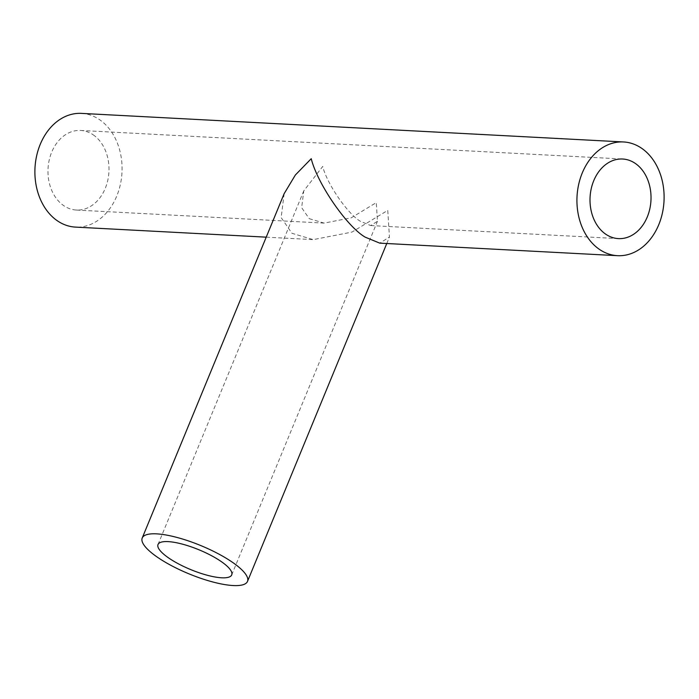 <?xml version="1.0" encoding="UTF-8"?>
<svg xmlns="http://www.w3.org/2000/svg" width="699" height="699" viewBox="0 0 699 699"><rect width="100%" height="100%" fill="white"/><g stroke="black" fill="none" stroke-linecap="round" stroke-linejoin="round"><path stroke-width="0.52" stroke-dasharray="3.5 2.62" d="M309.238 218.673L324.109 223.103L351.221 217.826L376.28 202.623L377.46 221.286L370.697 225.559L360.509 221.373C347.752 214.069 326.966 183.863 322.72 166.441L303.759 190.906L301.653 207.682L309.238 218.673M284.161 193.64L281.155 217.607L291.981 233.3L313.231 239.635L351.964 232.085L387.762 210.373L389.448 237.031L379.775 243.147M93.107 134.758A39.86 30.485 -87 0 1 107.777 180.325A39.86 30.485 -87 0 1 76.383 210.05A39.86 30.485 -87 0 1 63.854 205.733A39.86 30.485 -87 0 1 49.192 160.167A39.86 30.485 -87 0 1 80.577 130.451A39.86 30.485 -87 0 1 93.107 134.758M81.477 113.387A56.934 43.556 -87 0 1 99.38 119.546A56.934 43.556 -87 0 1 120.324 184.65A56.934 43.556 -87 0 1 75.483 227.105M231.719 574.893L377.46 221.286M76.383 210.05L324.109 223.103M370.697 225.559L618.423 238.612M266.223 237.162L313.231 239.635M80.577 130.451L622.617 159.014M386.774 243.514L389.448 237.031M158.018 544.512L303.759 190.906"/><path stroke-width="1.05" d="M169.228 558.352A39.86 10.73 -157.6 0 0 207.524 575.321A39.86 10.73 -157.6 0 0 231.719 574.893A39.86 10.73 -157.6 0 0 220.5 561.052A39.86 10.73 -157.6 0 0 182.212 544.084A39.86 10.73 -157.6 0 0 158.018 544.512A39.86 10.73 -157.6 0 0 169.228 558.352M231.491 561.638A56.934 15.326 -157.6 0 0 176.786 537.391A56.934 15.326 -157.6 0 0 142.22 538.003A56.934 15.326 -157.6 0 0 158.245 557.776A56.934 15.326 -157.6 0 0 212.95 582.014A56.934 15.326 -157.6 0 0 247.507 581.402A56.934 15.326 -157.6 0 0 231.491 561.638M617.523 255.677A56.934 43.556 -87 0 1 599.62 249.517A56.934 43.556 -87 0 1 578.676 184.414A56.934 43.556 -87 0 1 623.517 141.958A56.934 43.556 -87 0 1 641.42 148.118A56.934 43.556 -87 0 1 662.364 213.212A56.934 43.556 -87 0 1 617.523 255.677L379.775 243.147L365.228 237.162C347.001 226.729 317.311 183.575 311.238 158.69L295.354 175.012L284.161 193.64L142.22 538.003M635.146 163.321A39.86 30.485 -87 0 1 649.808 208.896A39.86 30.485 -87 0 1 618.423 238.612A39.86 30.485 -87 0 1 605.893 234.305A39.86 30.485 -87 0 1 591.223 188.739A39.86 30.485 -87 0 1 622.617 159.014A39.86 30.485 -87 0 1 635.146 163.321M266.223 237.162L75.483 227.105A56.934 43.556 -87 0 1 57.58 220.945A56.934 43.556 -87 0 1 36.636 155.851A56.934 43.556 -87 0 1 81.477 113.387L623.517 141.958M247.507 581.402L386.774 243.514"/></g></svg>
